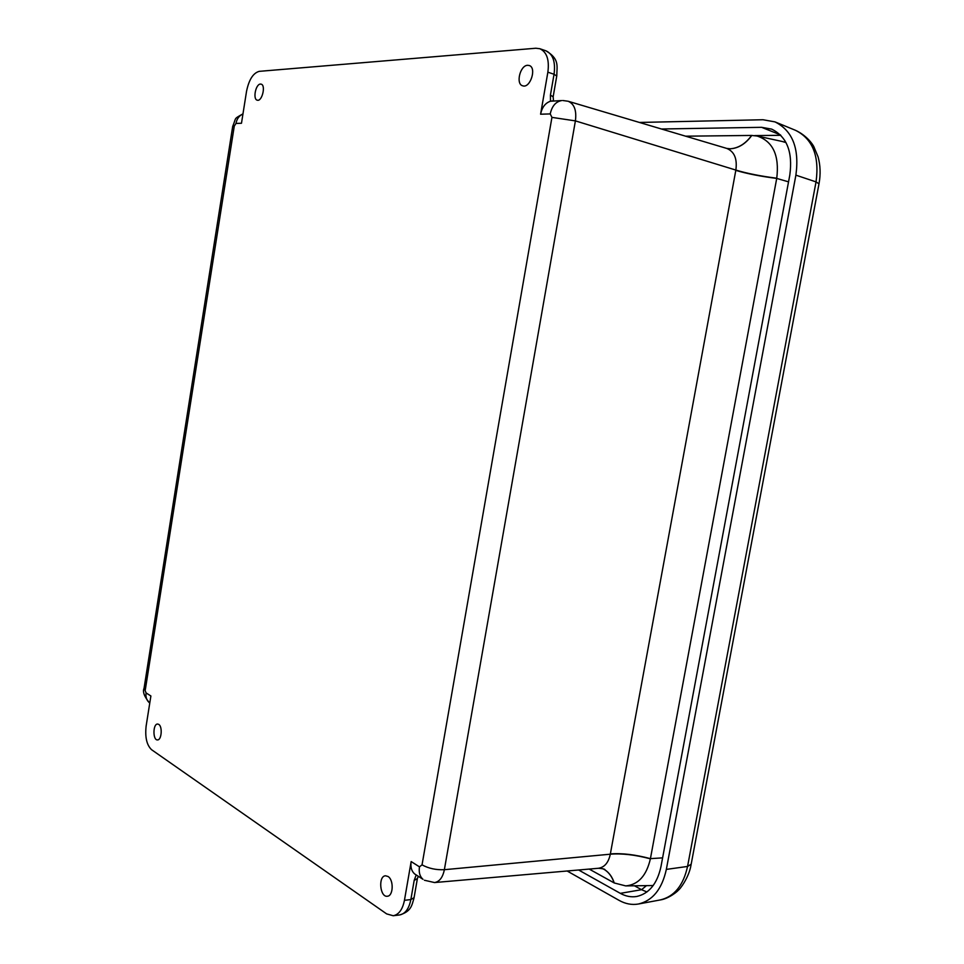 <?xml version="1.0" encoding="UTF-8"?>
<svg xmlns="http://www.w3.org/2000/svg" width="964" height="964" viewBox="0 0 964 964"><rect width="100%" height="100%" fill="white"/><g stroke="black" fill="none" stroke-linecap="round" stroke-linejoin="round"><path stroke-width="1.45" d="M388.022 876.481C393.89 879.831 393.384 896.026 387.395 896.231C379.9 897.605 377.972 875.999 385.528 875.782L388.022 876.481M527.621 65.299L529.2 65.492C537.032 67.649 530.212 88.748 522.669 85.796C515.547 84.157 520.078 65.323 527.621 65.299M260.437 84.073L261.123 84.145C266.076 85.157 262.039 101.895 257.268 100.184C252.64 99.4 255.665 84.013 260.437 84.073M158.747 724.386C162.663 726.543 161.603 740.183 157.53 739.918C152.71 740.46 152.818 723.735 157.626 724.036L158.747 724.386M685.633 136.189L751.643 135.442L757.222 136.045C772.983 141.407 779.502 155.469 776.755 178.22L650.387 858.828C646.47 875.722 638.252 884.747 625.732 885.904L614.237 882.964L589.185 869.07M416.171 874.914L414.665 873.95C411.52 871.179 410.351 867.046 411.158 861.563L404.446 900.328C402.591 909.498 398.843 914.643 393.204 915.74L386.648 913.896L151.601 749.727C146.721 745.1 144.901 737.171 146.142 725.964L150.89 695.972L146.07 692.911L144.118 687.838M242.94 113.993C239.18 115.656 236.855 118.801 235.987 123.428L241.482 123.259L246.531 91.363C248.917 79.699 253.158 73.023 259.232 71.348L535.851 48.236L539.828 48.718C546.793 51.972 549.48 59.792 547.865 72.192L540.587 114.21C542.033 107.281 545.323 102.955 550.48 101.232L561.699 100.557C555.77 101.63 551.95 106.088 550.227 113.921L551.938 117.379L575.4 120.886C576.737 110.426 574.303 103.871 568.121 101.244L562.783 100.509M552.661 100.919L551.842 100.955M650.387 858.828C635.216 854.803 621.852 853.261 610.308 854.2C608.501 862.623 604.536 867.323 598.415 868.275L598.21 868.287M568.121 101.244L726.723 148.408C734.339 151.541 737.388 158.759 735.857 170.074L610.308 854.2L444.368 869.697C436.029 870.058 428.594 868.444 422.039 864.853L419.473 866.853L411.158 861.563M782.141 141.455L786.009 142.588M653.231 885.482L651.278 885.567M661.449 128.995L761.608 127.32L771.658 129.116C786.877 136.671 792.926 151.975 789.805 175.062L660.979 866.588C657.219 883.675 649.146 893.628 636.758 896.472C631.227 897.388 625.744 896.351 620.322 893.351L578.617 869.998M639.433 122.452L763.006 119.741L774.972 121.886C792.541 130.67 799.518 148.432 795.89 175.159L666.341 869.395C661.979 889.157 652.652 900.701 638.361 904.027C631.842 905.136 625.395 903.907 619.033 900.34L567.145 870.998M751.643 135.442C745.534 143.781 738.376 148.227 730.182 148.793L728.772 148.793M614.104 882.891C612.212 877.059 609.115 872.697 604.802 869.805L603.163 868.841M424.401 880.24L434.523 882.554C439.488 881.735 442.765 877.457 444.368 869.697L575.4 120.886L735.857 170.074C747.028 173.448 760.656 176.159 776.755 178.22M414.665 873.95L422.979 879.313C419.822 876.529 418.653 872.384 419.473 866.853M416.195 874.926L414.183 880.397L410.857 899.581L404.446 900.328M146.07 692.911C145.516 697.129 146.661 700.442 149.48 702.816L149.769 703.045M232.661 126.633L234.276 126.103L235.987 123.428M145.323 689.694L234.276 126.103M551.938 117.379L422.039 864.853M540.587 114.21L550.227 113.921M547.865 72.192L554.047 74.252L550.432 95.087L550.48 101.232M553.191 96.569L556.746 76.072L554.047 74.252C555.662 61.901 552.975 54.105 545.998 50.839C559.843 59.105 556.818 66.359 556.794 75.807M550.432 95.087L553.143 96.81L553.505 100.883M413.99 898.135C411.881 905.063 411.459 911.426 399.59 914.957C405.242 913.86 409.001 908.727 410.857 899.581L414.074 897.665L417.316 879.011M418.268 876.276L417.388 878.566L414.183 880.397M614.237 882.964C612.345 877.12 609.248 872.745 604.934 869.865L603.127 868.829M662.605 857.864L650.423 858.647C635.252 854.598 621.901 853.019 610.357 853.911M788.54 181.847L776.719 178.412C760.608 176.376 746.98 173.701 735.797 170.375M751.787 135.442C745.678 143.781 738.544 148.239 730.363 148.793L728.989 148.805M780.804 135.309L754.667 135.599M784.961 142.202L784.829 140.515M634.445 885.796L641.566 889.7L646.434 885.639M620.322 893.351L641.566 889.7L646.928 891.965M819.039 183.558C820.726 174.255 820.4 165.362 818.087 156.879L813.905 146.829C812.76 144.239 806.603 135.442 795.481 130.309C812.7 138.888 819.545 156.084 816.038 181.895L818.99 183.835L691.176 864.19L687.561 866.443C683.319 885.53 674.197 896.701 660.171 899.954L638.662 903.967M795.89 175.159L816.038 181.895L687.561 866.443L666.341 869.395M761.608 127.32L780.322 134.827M602.849 868.733L604.934 869.877C605.235 869.167 603.054 868.624 598.403 868.275L434.523 882.554M242.976 113.836C233.324 119.379 236.65 116.825 232.686 126.429L144.058 688.26C142.467 691.754 144.275 696.611 149.48 702.816L149.781 703.009M539.828 48.718L545.998 50.839M393.204 915.74L399.59 914.957M730.182 148.781L726.796 148.432M757.222 136.045L782.792 141.6M625.732 885.904L651.857 885.567M691.067 864.732C689.127 877.65 679.198 890.182 678.572 889.953C677.752 891.314 668.667 898.797 660.171 899.954M795.481 130.309L775.309 122.018"/></g></svg>
